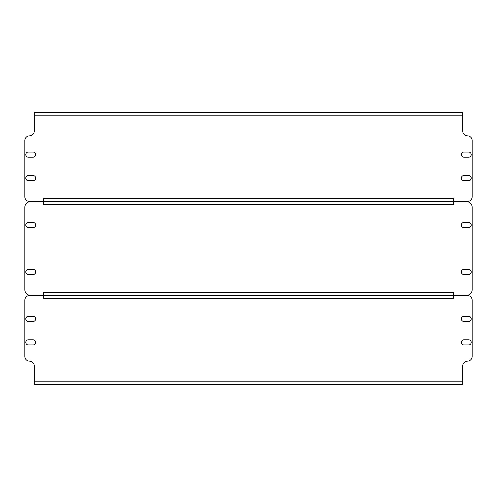 <?xml version="1.0" encoding="UTF-8"?>
<svg xmlns="http://www.w3.org/2000/svg" width="497" height="497" viewBox="0 0 497 497"><rect width="100%" height="100%" fill="white"/><g stroke="black" fill="none" stroke-linecap="round" stroke-linejoin="round"><path stroke-width="0.75" d="M43.624 295.529L43.624 298.25L453.376 298.25L453.376 295.529L467.453 295.529A4.697 4.697 0 0 1 472.15 300.225L472.15 356.455A4.697 4.697 0 0 1 467.453 361.145A4.697 4.697 0 0 0 462.763 365.842L462.763 384.616L34.237 384.616L34.237 365.842A4.697 4.697 0 0 0 29.547 361.145A4.697 4.697 0 0 1 24.85 356.455L24.85 300.225A4.697 4.697 0 0 1 29.547 295.529L453.376 295.529M463.937 321.484L468.628 321.484A2.584 2.584 0 0 0 471.212 318.906A2.584 2.584 0 0 0 468.628 316.322L463.937 316.322A2.584 2.584 0 0 0 461.353 318.906A2.584 2.584 0 0 0 463.937 321.484M33.063 316.322L28.372 316.322A2.584 2.584 0 0 0 25.788 318.906A2.584 2.584 0 0 0 28.372 321.484L33.063 321.484A2.584 2.584 0 0 0 35.647 318.906A2.584 2.584 0 0 0 33.063 316.322M463.937 344.955L468.628 344.955A2.584 2.584 0 0 0 471.212 342.371A2.584 2.584 0 0 0 468.628 339.793L463.937 339.793A2.584 2.584 0 0 0 461.353 342.371A2.584 2.584 0 0 0 463.937 344.955M33.063 339.793L28.372 339.793A2.584 2.584 0 0 0 25.788 342.371A2.584 2.584 0 0 0 28.372 344.955L33.063 344.955A2.584 2.584 0 0 0 35.647 342.371A2.584 2.584 0 0 0 33.063 339.793M34.237 384.616L38.934 384.616M458.066 384.616L462.763 384.616M43.624 201.658L43.624 204.379L453.376 204.379L453.376 201.658L466.515 201.658A5.635 5.635 0 0 1 472.15 207.292L472.15 289.708A5.635 5.635 0 0 1 466.515 295.342L453.376 295.342L453.376 292.621L43.624 292.621L43.624 295.342L30.485 295.342A5.635 5.635 0 0 1 24.85 289.708L24.85 207.292A5.635 5.635 0 0 1 30.485 201.658L453.376 201.658M28.372 227.614L33.063 227.614A2.584 2.584 0 0 0 35.647 225.029A2.584 2.584 0 0 0 33.063 222.451L28.372 222.451A2.584 2.584 0 0 0 25.788 225.029A2.584 2.584 0 0 0 28.372 227.614M28.372 274.549L33.063 274.549A2.584 2.584 0 0 0 35.647 271.971A2.584 2.584 0 0 0 33.063 269.386L28.372 269.386A2.584 2.584 0 0 0 25.788 271.971A2.584 2.584 0 0 0 28.372 274.549M468.628 269.386L463.937 269.386A2.584 2.584 0 0 0 461.353 271.971A2.584 2.584 0 0 0 463.937 274.549L468.628 274.549A2.584 2.584 0 0 0 471.212 271.971A2.584 2.584 0 0 0 468.628 269.386M468.628 222.451L463.937 222.451A2.584 2.584 0 0 0 461.353 225.029A2.584 2.584 0 0 0 463.937 227.614L468.628 227.614A2.584 2.584 0 0 0 471.212 225.029A2.584 2.584 0 0 0 468.628 222.451M453.376 295.342L43.624 295.342M43.624 295.435L48.321 295.435M448.679 295.435L453.376 295.435M453.376 201.471L43.624 201.565L43.624 198.75L453.376 198.75L453.376 201.471L467.453 201.471A4.697 4.697 0 0 0 472.15 196.775L472.15 140.545A4.697 4.697 0 0 0 467.453 135.855A4.697 4.697 0 0 1 462.763 131.158L462.763 115.205L34.237 115.205L34.237 112.384L462.763 112.384L462.763 115.205M33.063 175.516L28.372 175.516A2.584 2.584 0 0 0 25.788 178.094A2.584 2.584 0 0 0 28.372 180.678L33.063 180.678A2.584 2.584 0 0 0 35.647 178.094A2.584 2.584 0 0 0 33.063 175.516M463.937 180.678L468.628 180.678A2.584 2.584 0 0 0 471.212 178.094A2.584 2.584 0 0 0 468.628 175.516L463.937 175.516A2.584 2.584 0 0 0 461.353 178.094A2.584 2.584 0 0 0 463.937 180.678M33.063 152.045L28.372 152.045A2.584 2.584 0 0 0 25.788 154.629A2.584 2.584 0 0 0 28.372 157.207L33.063 157.207A2.584 2.584 0 0 0 35.647 154.629A2.584 2.584 0 0 0 33.063 152.045M463.937 157.207L468.628 157.207A2.584 2.584 0 0 0 471.212 154.629A2.584 2.584 0 0 0 468.628 152.045L463.937 152.045A2.584 2.584 0 0 0 461.353 154.629A2.584 2.584 0 0 0 463.937 157.207M43.624 201.471L29.547 201.471A4.697 4.697 0 0 1 24.85 196.775L24.85 140.545A4.697 4.697 0 0 1 29.547 135.855A4.697 4.697 0 0 0 34.237 131.158L34.237 115.205M462.763 112.384L458.066 112.384M38.934 112.384L34.237 112.384M34.237 381.795L462.763 381.795"/></g></svg>
